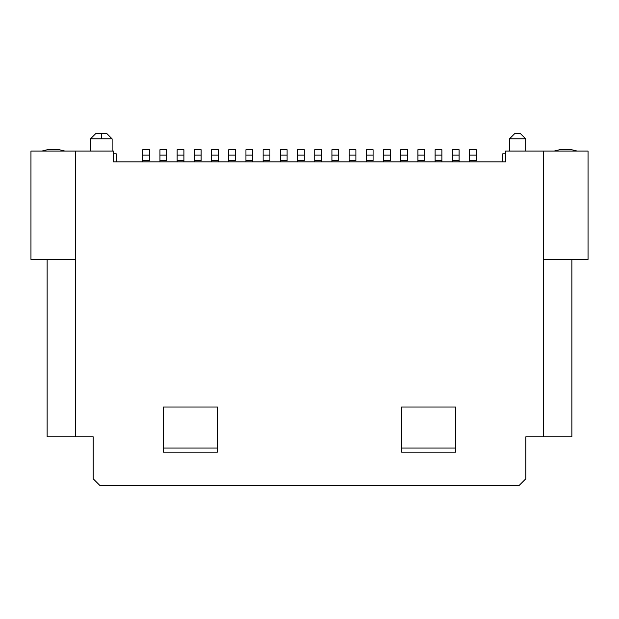 <?xml version="1.0" encoding="UTF-8"?>
<svg xmlns="http://www.w3.org/2000/svg" width="619" height="619" viewBox="0 0 619 619"><rect width="100%" height="100%" fill="white"/><g stroke="black" fill="none" stroke-linecap="round" stroke-linejoin="round"><path stroke-width="0.93" d="M112.132 151.067L112.132 138.88L90.467 138.88L90.467 151.067L90.467 138.88L101.299 138.88L101.299 133.456C94.312 133.456 94.312 133.456 101.299 133.456L101.299 138.88L112.132 138.88L112.132 151.067M90.467 151.067L90.467 138.88L95.883 133.456L101.299 133.456C108.286 133.456 108.279 133.456 101.299 133.456L106.716 133.456L112.132 138.88M113.486 153.775L116.194 153.775L113.486 153.775M93.175 436.79L47.129 436.79L47.129 259.4L47.129 436.79L75.572 436.79L75.572 259.4L30.95 259.4L30.95 151.067L113.486 151.067L113.486 161.899L113.486 151.067L75.572 151.067L75.572 259.4L75.572 151.067L30.95 151.067L30.95 259.4L75.572 259.4L75.572 436.79L93.175 436.79L93.175 478.773L99.945 485.544L93.175 478.773L93.175 436.79M163.254 448.048L163.254 407L217.416 407L163.254 407L163.254 452.11L217.416 452.11L163.254 452.11L163.254 407L217.416 407L217.416 452.11L217.416 407L217.416 448.048L163.254 448.048L217.416 448.048M116.194 161.899L116.194 153.775L116.194 161.899M525.825 436.79L543.428 436.79L543.428 259.4L543.428 436.79L525.825 436.79L525.825 478.773L525.825 436.79M543.428 151.067L505.514 151.067L505.514 161.899L113.486 161.899L505.514 161.899L505.514 151.067L588.05 151.067L543.428 151.067L543.428 259.4L543.428 151.067M99.945 485.544L519.055 485.544L525.825 478.773L519.055 485.544L99.945 485.544M455.746 452.11L401.584 452.11L401.584 407L455.746 407L455.746 452.11L455.746 407L401.584 407L401.584 452.11L455.746 452.11M401.584 448.048L401.584 407L455.746 407L455.746 448.048L401.584 448.048L455.746 448.048M571.871 436.79L543.428 436.79L571.871 436.79L571.871 259.4L571.871 436.79M505.514 153.775L502.806 153.775L502.806 161.899L502.806 153.775L505.514 153.775M588.05 259.4L543.428 259.4L588.05 259.4L588.05 151.067L588.05 259.4M509.445 138.88L514.861 133.456L509.445 138.88L525.693 138.88L520.277 133.456L525.693 138.88L525.693 151.067L525.693 138.88L509.445 138.88L509.445 151.067M514.861 133.456L520.277 133.456L514.861 133.456M520.277 133.456L517.569 133.456M476.274 160.545L469.504 160.545L469.504 161.899L469.504 160.545L476.274 160.545L476.274 155.129L469.504 155.129L469.504 160.545L469.504 149.713L469.504 155.129L476.274 155.129L476.274 160.545M407.488 160.545L400.717 160.545L400.717 161.899L400.717 160.545L407.488 160.545L407.488 155.129L400.717 155.129L400.717 160.545L400.717 149.713L400.717 155.129L407.488 155.129L407.488 160.545M355.894 160.545L349.124 160.545L349.124 161.899L349.124 160.545L355.894 160.545L355.894 155.129L349.124 155.129L349.124 160.545L349.124 149.713L349.124 155.129L355.894 155.129L355.894 160.545M338.694 160.545L331.923 160.545L331.923 161.899L331.923 160.545L338.694 160.545L338.694 155.129L331.923 155.129L331.923 160.545L331.923 149.713L331.923 155.129L338.694 155.129L338.694 160.545M424.688 160.545L417.91 160.545L417.91 161.899L417.91 160.545L424.688 160.545L424.688 155.129L417.91 155.129L417.91 160.545L417.91 149.713L417.91 155.129L424.688 155.129L424.688 160.545M304.3 160.545L297.53 160.545L297.53 161.899L297.53 160.545L304.3 160.545L304.3 155.129L297.53 155.129L297.53 160.545L297.53 149.713L297.53 155.129L304.3 155.129L304.3 160.545M269.907 160.545L263.137 160.545L263.137 161.899L263.137 160.545L269.907 160.545L269.907 155.129L263.137 155.129L263.137 160.545L263.137 149.713L263.137 155.129L269.907 155.129L269.907 160.545M235.506 160.545L228.736 160.545L228.736 161.899L228.736 160.545L235.506 160.545L235.506 155.129L228.736 155.129L228.736 160.545L228.736 149.713L228.736 155.129L235.506 155.129L235.506 160.545M252.707 160.545L245.936 160.545L245.936 161.899L245.936 160.545L252.707 160.545L252.707 161.899L252.707 155.129L252.707 160.545M373.095 160.545L366.324 160.545L366.324 161.899L366.324 160.545L373.095 160.545L373.095 155.129L366.324 155.129L366.324 160.545L366.324 149.713L366.324 155.129L373.095 155.129L373.095 160.545M183.913 160.545L177.142 160.545L177.142 161.899L177.142 160.545L183.913 160.545L183.913 161.899L183.913 155.129L183.913 160.545M390.287 160.545L383.517 160.545L383.517 161.899L383.517 160.545L390.287 160.545L390.287 155.129L383.517 155.129L383.517 160.545L383.517 149.713L383.517 155.129L390.287 155.129L390.287 160.545M441.881 160.545L435.111 160.545L435.111 161.899L435.111 160.545L441.881 160.545L441.881 161.899L441.881 155.129L441.881 160.545M459.081 160.545L452.311 160.545L452.311 161.899L452.311 160.545L459.081 160.545L459.081 161.899L459.081 155.129L459.081 160.545M218.314 160.545L211.543 160.545L211.543 161.899L211.543 160.545L218.314 160.545L218.314 161.899L218.314 155.129L218.314 160.545M287.1 160.545L280.33 160.545L280.33 161.899L280.33 160.545L287.1 160.545L287.1 155.129L280.33 155.129L280.33 160.545L280.33 149.713L280.33 155.129L287.1 155.129L287.1 160.545M321.501 160.545L314.731 160.545L314.731 161.899L314.731 160.545L321.501 160.545L321.501 161.899L321.501 155.129L321.501 160.545M201.113 160.545L194.343 160.545L194.343 161.899L194.343 160.545L201.113 160.545L201.113 155.129L194.343 155.129L194.343 160.545L194.343 149.713L194.343 155.129L201.113 155.129L201.113 160.545M166.72 160.545L159.95 160.545L159.95 161.899L159.95 160.545L166.72 160.545L166.72 155.129L159.95 155.129L159.95 160.545L159.95 149.713L159.95 155.129L166.72 155.129L166.72 160.545M149.519 160.545L142.749 160.545L142.749 161.899L142.749 160.545L149.519 160.545L149.519 155.129L142.749 155.129L142.749 160.545L142.749 149.713L142.749 155.129L149.519 155.129L149.519 160.545M59.323 149.713L64.902 151.067L59.323 149.713L47.4 149.713L41.821 151.067L47.4 149.713L59.323 149.713M245.936 155.129L245.936 160.545L245.936 149.713L245.936 155.129L252.707 155.129L245.936 155.129M177.142 155.129L177.142 160.545L177.142 149.713L177.142 155.129L183.913 155.129L177.142 155.129M435.111 155.129L435.111 160.545L435.111 149.713L435.111 155.129L441.881 155.129L435.111 155.129M452.311 155.129L452.311 160.545L452.311 149.713L452.311 155.129L459.081 155.129L452.311 155.129M211.543 155.129L211.543 160.545L211.543 149.713L211.543 155.129L218.314 155.129L211.543 155.129M314.731 155.129L314.731 160.545L314.731 149.713L314.731 155.129L321.501 155.129L314.731 155.129M47.4 149.713L41.821 151.067M554.098 151.067L559.677 149.713L554.098 151.067M476.274 149.713L476.274 155.129L476.274 149.713L469.504 149.713L476.274 149.713M407.488 149.713L407.488 155.129L407.488 149.713L400.717 149.713L407.488 149.713M355.894 149.713L355.894 155.129L355.894 149.713L349.124 149.713L355.894 149.713M338.694 149.713L338.694 155.129L338.694 149.713L331.923 149.713L338.694 149.713M424.688 149.713L424.688 155.129L424.688 149.713L417.91 149.713L424.688 149.713M304.3 149.713L304.3 155.129L304.3 149.713L297.53 149.713L304.3 149.713M269.907 149.713L269.907 155.129L269.907 149.713L263.137 149.713L269.907 149.713M235.506 149.713L235.506 155.129L235.506 149.713L228.736 149.713L235.506 149.713M252.707 149.713L252.707 155.129L252.707 149.713L245.936 149.713L252.707 149.713M373.095 149.713L373.095 155.129L373.095 149.713L366.324 149.713L373.095 149.713M183.913 149.713L183.913 155.129L183.913 149.713L177.142 149.713L183.913 149.713M390.287 149.713L390.287 155.129L390.287 149.713L383.517 149.713L390.287 149.713M441.881 149.713L441.881 155.129L441.881 149.713L435.111 149.713L441.881 149.713M459.081 149.713L459.081 155.129L459.081 149.713L452.311 149.713L459.081 149.713M218.314 149.713L218.314 155.129L218.314 149.713L211.543 149.713L218.314 149.713M287.1 149.713L287.1 155.129L287.1 149.713L280.33 149.713L287.1 149.713M321.501 149.713L321.501 155.129L321.501 149.713L314.731 149.713L321.501 149.713M201.113 149.713L201.113 155.129L201.113 149.713L194.343 149.713L201.113 149.713M166.72 149.713L166.72 155.129L166.72 149.713L159.95 149.713L166.72 149.713M149.519 149.713L149.519 155.129L149.519 149.713L142.749 149.713L149.519 149.713M577.179 151.067L571.6 149.713L559.677 149.713L571.6 149.713L577.179 151.067"/></g></svg>
